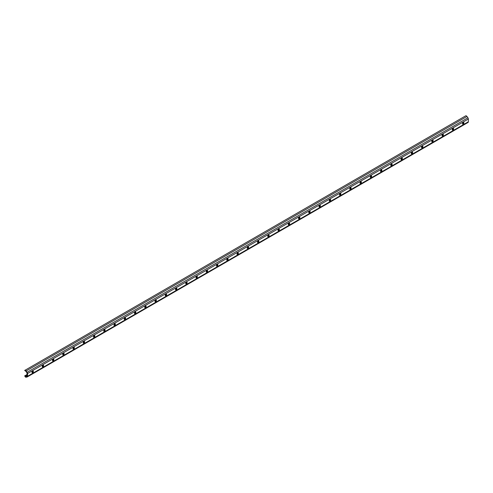 <?xml version="1.0" encoding="UTF-8"?>
<svg xmlns="http://www.w3.org/2000/svg" width="493" height="493" viewBox="0 0 493 493"><rect width="100%" height="100%" fill="white"/><g stroke="black" fill="none" stroke-linecap="round" stroke-linejoin="round"><path stroke-width="0.74" d="M24.65 370.354L25.272 370.933A0.727 0.419 60 0 1 25.864 371.272L26.825 372.603A0.727 0.419 60 0 1 27.041 373.213L27.041 375.98A0.727 0.419 60 0 1 26.825 376.338L25.864 376.56A0.727 0.419 60 0 1 25.272 376.221L24.761 375.684L24.983 376.535A1.448 0.838 -120 0 0 26.154 377.213L27.115 376.991A1.448 0.838 -120 0 0 27.257 376.935A1.448 0.838 -120 0 0 27.553 376.276L27.553 373.509A1.448 0.838 -120 0 0 27.115 372.289L26.154 370.958A1.448 0.838 -120 0 0 25.568 370.403A1.448 0.838 -120 0 0 24.983 370.28L465.774 115.787A1.448 0.838 -120 0 1 466.366 115.91A1.448 0.838 -120 0 1 466.951 116.465L467.912 117.796A1.448 0.838 -120 0 1 468.35 119.023L468.35 121.783A1.448 0.838 -120 0 1 468.048 122.449A1.448 0.838 -120 0 1 467.912 122.498M32.55 372.671L32.809 372.523A0.813 0.468 120 0 0 33.339 371.808A0.813 0.468 120 0 0 33.216 371.155A0.813 0.468 120 0 0 32.809 371.192L32.55 371.34A0.813 0.468 120 0 0 32.02 372.061A0.813 0.468 120 0 0 32.144 372.714A0.813 0.468 120 0 0 32.55 372.671L32.298 372.227A0.813 0.468 120 0 0 32.871 371.161L32.421 371.432M42.805 366.755L43.057 366.607A0.813 0.468 120 0 0 43.594 365.886A0.813 0.468 120 0 0 43.464 365.233A0.813 0.468 120 0 0 43.057 365.276L42.805 365.424A0.813 0.468 120 0 0 42.269 366.139A0.813 0.468 120 0 0 42.398 366.792A0.813 0.468 120 0 0 42.805 366.755L42.546 366.311A0.813 0.468 120 0 0 43.119 365.245L42.675 365.516M53.053 360.833L53.312 360.685A0.813 0.468 120 0 0 53.842 359.97A0.813 0.468 120 0 0 53.719 359.317A0.813 0.468 120 0 0 53.312 359.354L53.053 359.502A0.813 0.468 120 0 0 52.523 360.223A0.813 0.468 120 0 0 52.646 360.876A0.813 0.468 120 0 0 53.053 360.833L52.8 360.389A0.813 0.468 120 0 0 53.373 359.323L52.924 359.594M63.307 354.917L63.56 354.769A0.813 0.468 120 0 0 64.096 354.048A0.813 0.468 120 0 0 63.967 353.395A0.813 0.468 120 0 0 63.56 353.438L63.307 353.586A0.813 0.468 120 0 0 62.771 354.307A0.813 0.468 120 0 0 62.894 354.96A0.813 0.468 120 0 0 63.307 354.917L63.049 354.473A0.813 0.468 120 0 0 63.622 353.407L63.178 353.678M73.556 349.001L73.814 348.853A0.813 0.468 120 0 0 74.344 348.132A0.813 0.468 120 0 0 74.221 347.479A0.813 0.468 120 0 0 73.814 347.522L73.556 347.67A0.813 0.468 120 0 0 73.026 348.385A0.813 0.468 120 0 0 73.149 349.038A0.813 0.468 120 0 0 73.556 349.001L73.297 348.557A0.813 0.468 120 0 0 73.876 347.491L73.426 347.762M83.81 343.079L84.063 342.931A0.813 0.468 120 0 0 84.599 342.216A0.813 0.468 120 0 0 84.469 341.563A0.813 0.468 120 0 0 84.063 341.6L83.81 341.748A0.813 0.468 120 0 0 83.274 342.469A0.813 0.468 120 0 0 83.397 343.122A0.813 0.468 120 0 0 83.81 343.079L83.551 342.635A0.813 0.468 120 0 0 84.124 341.569M94.058 337.163L94.317 337.015A0.813 0.468 120 0 0 94.847 336.294A0.813 0.468 120 0 0 94.724 335.641A0.813 0.468 120 0 0 94.317 335.684L94.058 335.832A0.813 0.468 120 0 0 93.528 336.546A0.813 0.468 120 0 0 93.652 337.2A0.813 0.468 120 0 0 94.058 337.163L93.799 336.719A0.813 0.468 120 0 0 94.373 335.653M104.306 331.247L104.565 331.099A0.813 0.468 120 0 0 105.095 330.378A0.813 0.468 120 0 0 104.972 329.725A0.813 0.468 120 0 0 104.565 329.762L104.306 329.909A0.813 0.468 120 0 0 103.776 330.63A0.813 0.468 120 0 0 103.9 331.284A0.813 0.468 120 0 0 104.306 331.247L104.054 330.803A0.813 0.468 120 0 0 104.627 329.731M114.561 325.325L114.814 325.177A0.813 0.468 120 0 0 115.35 324.462A0.813 0.468 120 0 0 115.226 323.809A0.813 0.468 120 0 0 114.814 323.846L114.561 323.993A0.813 0.468 120 0 0 114.025 324.714A0.813 0.468 120 0 0 114.154 325.368A0.813 0.468 120 0 0 114.561 325.325L114.302 324.881A0.813 0.468 120 0 0 114.875 323.815M124.809 319.409L125.068 319.261A0.813 0.468 120 0 0 125.598 318.54A0.813 0.468 120 0 0 125.475 317.886A0.813 0.468 120 0 0 125.068 317.93L124.809 318.077A0.813 0.468 120 0 0 124.279 318.792A0.813 0.468 120 0 0 124.402 319.446A0.813 0.468 120 0 0 124.809 319.409L124.556 318.965A0.813 0.468 120 0 0 125.13 317.899M135.064 313.486L135.316 313.338A0.813 0.468 120 0 0 135.852 312.624A0.813 0.468 120 0 0 135.729 311.97A0.813 0.468 120 0 0 135.316 312.007L135.064 312.155A0.813 0.468 120 0 0 134.527 312.876A0.813 0.468 120 0 0 134.657 313.53A0.813 0.468 120 0 0 135.064 313.486L134.805 313.043A0.813 0.468 120 0 0 135.378 311.977L134.934 312.248M145.312 307.57L145.571 307.422A0.813 0.468 120 0 0 146.101 306.701A0.813 0.468 120 0 0 145.977 306.048A0.813 0.468 120 0 0 145.571 306.091L145.312 306.239A0.813 0.468 120 0 0 144.782 306.96A0.813 0.468 120 0 0 144.905 307.614A0.813 0.468 120 0 0 145.312 307.57L145.059 307.127A0.813 0.468 120 0 0 145.632 306.061L145.182 306.332M155.566 301.654L155.819 301.506A0.813 0.468 120 0 0 156.355 300.785A0.813 0.468 120 0 0 156.226 300.132A0.813 0.468 120 0 0 155.819 300.175L155.566 300.323A0.813 0.468 120 0 0 155.03 301.038A0.813 0.468 120 0 0 155.159 301.691A0.813 0.468 120 0 0 155.566 301.654L155.307 301.211A0.813 0.468 120 0 0 155.88 300.138L155.437 300.41M165.814 295.732L166.073 295.584A0.813 0.468 120 0 0 166.603 294.869A0.813 0.468 120 0 0 166.48 294.216A0.813 0.468 120 0 0 166.073 294.253L165.814 294.401A0.813 0.468 120 0 0 165.284 295.122A0.813 0.468 120 0 0 165.408 295.775A0.813 0.468 120 0 0 165.814 295.732L165.562 295.289A0.813 0.468 120 0 0 166.135 294.222L165.685 294.494M176.069 289.816L176.321 289.668A0.813 0.468 120 0 0 176.858 288.947A0.813 0.468 120 0 0 176.728 288.294A0.813 0.468 120 0 0 176.321 288.337L176.069 288.485A0.813 0.468 120 0 0 175.533 289.2A0.813 0.468 120 0 0 175.656 289.853A0.813 0.468 120 0 0 176.069 289.816L175.81 289.373A0.813 0.468 120 0 0 176.383 288.306L175.939 288.578M186.317 283.894L186.576 283.746A0.813 0.468 120 0 0 187.106 283.031A0.813 0.468 120 0 0 186.983 282.378A0.813 0.468 120 0 0 186.576 282.415L186.317 282.563A0.813 0.468 120 0 0 185.787 283.284A0.813 0.468 120 0 0 185.91 283.937A0.813 0.468 120 0 0 186.317 283.894L186.064 283.45A0.813 0.468 120 0 0 186.637 282.384L186.188 282.655M196.571 277.978L196.824 277.83A0.813 0.468 120 0 0 197.36 277.109A0.813 0.468 120 0 0 197.231 276.456A0.813 0.468 120 0 0 196.824 276.499L196.571 276.647A0.813 0.468 120 0 0 196.035 277.368A0.813 0.468 120 0 0 196.159 278.021A0.813 0.468 120 0 0 196.571 277.978L196.313 277.534A0.813 0.468 120 0 0 196.886 276.468L196.436 276.739M206.82 272.062L207.078 271.914A0.813 0.468 120 0 0 207.608 271.193A0.813 0.468 120 0 0 207.485 270.54A0.813 0.468 120 0 0 207.078 270.583L206.82 270.731A0.813 0.468 120 0 0 206.29 271.446A0.813 0.468 120 0 0 206.413 272.099A0.813 0.468 120 0 0 206.82 272.062L206.561 271.618A0.813 0.468 120 0 0 207.134 270.546M217.068 266.14L217.327 265.992A0.813 0.468 120 0 0 217.863 265.277A0.813 0.468 120 0 0 217.733 264.624A0.813 0.468 120 0 0 217.327 264.661L217.068 264.809A0.813 0.468 120 0 0 216.538 265.53A0.813 0.468 120 0 0 216.661 266.183A0.813 0.468 120 0 0 217.068 266.14L216.815 265.696A0.813 0.468 120 0 0 217.388 264.63M227.322 260.224L227.581 260.076A0.813 0.468 120 0 0 228.111 259.355A0.813 0.468 120 0 0 227.988 258.702A0.813 0.468 120 0 0 227.581 258.745L227.322 258.893A0.813 0.468 120 0 0 226.786 259.608A0.813 0.468 120 0 0 226.916 260.261A0.813 0.468 120 0 0 227.322 260.224L227.063 259.78A0.813 0.468 120 0 0 227.637 258.714M237.571 254.302L237.829 254.154A0.813 0.468 120 0 0 238.359 253.439A0.813 0.468 120 0 0 238.236 252.786A0.813 0.468 120 0 0 237.829 252.823L237.571 252.971A0.813 0.468 120 0 0 237.041 253.692A0.813 0.468 120 0 0 237.164 254.345A0.813 0.468 120 0 0 237.571 254.302L237.318 253.858A0.813 0.468 120 0 0 237.891 252.792M247.825 248.386L248.078 248.238A0.813 0.468 120 0 0 248.614 247.517A0.813 0.468 120 0 0 248.49 246.864A0.813 0.468 120 0 0 248.078 246.907L247.825 247.055A0.813 0.468 120 0 0 247.289 247.776A0.813 0.468 120 0 0 247.418 248.429A0.813 0.468 120 0 0 247.825 248.386L247.566 247.942A0.813 0.468 120 0 0 248.139 246.876M258.073 242.47L258.332 242.322A0.813 0.468 120 0 0 258.862 241.601A0.813 0.468 120 0 0 258.739 240.948A0.813 0.468 120 0 0 258.332 240.991L258.073 241.139A0.813 0.468 120 0 0 257.543 241.853A0.813 0.468 120 0 0 257.666 242.507A0.813 0.468 120 0 0 258.073 242.47L257.821 242.026A0.813 0.468 120 0 0 258.394 240.96M268.328 236.548L268.58 236.4A0.813 0.468 120 0 0 269.116 235.685A0.813 0.468 120 0 0 268.993 235.032A0.813 0.468 120 0 0 268.58 235.069L268.328 235.216A0.813 0.468 120 0 0 267.791 235.937A0.813 0.468 120 0 0 267.921 236.591A0.813 0.468 120 0 0 268.328 236.548L268.069 236.104A0.813 0.468 120 0 0 268.642 235.038L268.198 235.309M278.576 230.632L278.835 230.484A0.813 0.468 120 0 0 279.365 229.763A0.813 0.468 120 0 0 279.241 229.109A0.813 0.468 120 0 0 278.835 229.153L278.576 229.3A0.813 0.468 120 0 0 278.046 230.015A0.813 0.468 120 0 0 278.169 230.669A0.813 0.468 120 0 0 278.576 230.632L278.323 230.188A0.813 0.468 120 0 0 278.896 229.122L278.446 229.393M288.83 224.716L289.083 224.568A0.813 0.468 120 0 0 289.619 223.847A0.813 0.468 120 0 0 289.49 223.193A0.813 0.468 120 0 0 289.083 223.23L288.83 223.378A0.813 0.468 120 0 0 288.294 224.099A0.813 0.468 120 0 0 288.423 224.753A0.813 0.468 120 0 0 288.83 224.716L288.571 224.272A0.813 0.468 120 0 0 289.144 223.2L288.701 223.471M299.078 218.793L299.337 218.645A0.813 0.468 120 0 0 299.867 217.931A0.813 0.468 120 0 0 299.744 217.277A0.813 0.468 120 0 0 299.337 217.314L299.078 217.462A0.813 0.468 120 0 0 298.548 218.183A0.813 0.468 120 0 0 298.672 218.837A0.813 0.468 120 0 0 299.078 218.793L298.826 218.35A0.813 0.468 120 0 0 299.399 217.284L298.949 217.555M309.333 212.877L309.586 212.729A0.813 0.468 120 0 0 310.122 212.008A0.813 0.468 120 0 0 309.992 211.355A0.813 0.468 120 0 0 309.586 211.398L309.333 211.546A0.813 0.468 120 0 0 308.797 212.261A0.813 0.468 120 0 0 308.92 212.914A0.813 0.468 120 0 0 309.333 212.877L309.074 212.434A0.813 0.468 120 0 0 309.647 211.368L309.203 211.639M319.581 206.955L319.84 206.807A0.813 0.468 120 0 0 320.37 206.092A0.813 0.468 120 0 0 320.247 205.439A0.813 0.468 120 0 0 319.84 205.476L319.581 205.624A0.813 0.468 120 0 0 319.051 206.345A0.813 0.468 120 0 0 319.174 206.998A0.813 0.468 120 0 0 319.581 206.955L319.322 206.512A0.813 0.468 120 0 0 319.902 205.445L319.452 205.717M329.835 201.039L330.088 200.891A0.813 0.468 120 0 0 330.624 200.17A0.813 0.468 120 0 0 330.495 199.517A0.813 0.468 120 0 0 330.088 199.56L329.835 199.708A0.813 0.468 120 0 0 329.299 200.429A0.813 0.468 120 0 0 329.423 201.082A0.813 0.468 120 0 0 329.835 201.039L329.577 200.596A0.813 0.468 120 0 0 330.15 199.529L329.7 199.801M340.084 195.123L340.343 194.975A0.813 0.468 120 0 0 340.873 194.254A0.813 0.468 120 0 0 340.749 193.601A0.813 0.468 120 0 0 340.343 193.644L340.084 193.792A0.813 0.468 120 0 0 339.554 194.507A0.813 0.468 120 0 0 339.677 195.16A0.813 0.468 120 0 0 340.084 195.123L339.825 194.68A0.813 0.468 120 0 0 340.398 193.607M350.332 189.201L350.591 189.053A0.813 0.468 120 0 0 351.121 188.338A0.813 0.468 120 0 0 350.998 187.685A0.813 0.468 120 0 0 350.591 187.722L350.332 187.87A0.813 0.468 120 0 0 349.802 188.591A0.813 0.468 120 0 0 349.925 189.244A0.813 0.468 120 0 0 350.332 189.201L350.079 188.757A0.813 0.468 120 0 0 350.652 187.691M360.586 183.285L360.839 183.137A0.813 0.468 120 0 0 361.375 182.416A0.813 0.468 120 0 0 361.252 181.763A0.813 0.468 120 0 0 360.839 181.806L360.586 181.954A0.813 0.468 120 0 0 360.05 182.669A0.813 0.468 120 0 0 360.18 183.322A0.813 0.468 120 0 0 360.586 183.285L360.328 182.841A0.813 0.468 120 0 0 360.901 181.775M370.835 177.363L371.093 177.215A0.813 0.468 120 0 0 371.623 176.5A0.813 0.468 120 0 0 371.5 175.847A0.813 0.468 120 0 0 371.093 175.884L370.835 176.032A0.813 0.468 120 0 0 370.305 176.753A0.813 0.468 120 0 0 370.428 177.406A0.813 0.468 120 0 0 370.835 177.363L370.582 176.919A0.813 0.468 120 0 0 371.155 175.853M381.089 171.447L381.342 171.299A0.813 0.468 120 0 0 381.878 170.578A0.813 0.468 120 0 0 381.755 169.925A0.813 0.468 120 0 0 381.342 169.968L381.089 170.116A0.813 0.468 120 0 0 380.553 170.837A0.813 0.468 120 0 0 380.682 171.49A0.813 0.468 120 0 0 381.089 171.447L380.83 171.003A0.813 0.468 120 0 0 381.403 169.937M391.337 165.531L391.596 165.383A0.813 0.468 120 0 0 392.126 164.662A0.813 0.468 120 0 0 392.003 164.009A0.813 0.468 120 0 0 391.596 164.052L391.337 164.2A0.813 0.468 120 0 0 390.807 164.915A0.813 0.468 120 0 0 390.931 165.568A0.813 0.468 120 0 0 391.337 165.531L391.085 165.087A0.813 0.468 120 0 0 391.658 164.015M401.592 159.609L401.844 159.461A0.813 0.468 120 0 0 402.38 158.746A0.813 0.468 120 0 0 402.251 158.093A0.813 0.468 120 0 0 401.844 158.13L401.592 158.278A0.813 0.468 120 0 0 401.055 158.999A0.813 0.468 120 0 0 401.185 159.652A0.813 0.468 120 0 0 401.592 159.609L401.333 159.165A0.813 0.468 120 0 0 401.906 158.099L401.462 158.37M411.84 153.693L412.099 153.545A0.813 0.468 120 0 0 412.629 152.824A0.813 0.468 120 0 0 412.505 152.171A0.813 0.468 120 0 0 412.099 152.214L411.84 152.362A0.813 0.468 120 0 0 411.31 153.076A0.813 0.468 120 0 0 411.433 153.73A0.813 0.468 120 0 0 411.84 153.693L411.587 153.249A0.813 0.468 120 0 0 412.16 152.183L411.71 152.454M422.094 147.771L422.347 147.623A0.813 0.468 120 0 0 422.883 146.908A0.813 0.468 120 0 0 422.754 146.255A0.813 0.468 120 0 0 422.347 146.292L422.094 146.439A0.813 0.468 120 0 0 421.558 147.16A0.813 0.468 120 0 0 421.681 147.814A0.813 0.468 120 0 0 422.094 147.771L421.835 147.327A0.813 0.468 120 0 0 422.409 146.261L421.965 146.532M432.343 141.855L432.601 141.707A0.813 0.468 120 0 0 433.131 140.986A0.813 0.468 120 0 0 433.008 140.332A0.813 0.468 120 0 0 432.601 140.376L432.343 140.523A0.813 0.468 120 0 0 431.813 141.244A0.813 0.468 120 0 0 431.936 141.898A0.813 0.468 120 0 0 432.343 141.855L432.09 141.411A0.813 0.468 120 0 0 432.663 140.345L432.213 140.616M442.597 135.939L442.85 135.791A0.813 0.468 120 0 0 443.386 135.07A0.813 0.468 120 0 0 443.256 134.416A0.813 0.468 120 0 0 442.85 134.46L442.597 134.607A0.813 0.468 120 0 0 442.061 135.322A0.813 0.468 120 0 0 442.184 135.976A0.813 0.468 120 0 0 442.597 135.939L442.338 135.495A0.813 0.468 120 0 0 442.911 134.429L442.461 134.7M452.272 129.751A0.813 0.468 120 0 0 452.334 129.721L452.586 129.573A0.813 0.468 120 0 0 453.159 128.507L452.716 128.778M462.52 123.835A0.813 0.468 120 0 0 462.582 123.805L462.841 123.657A0.813 0.468 120 0 0 463.414 122.591L462.964 122.862M452.845 130.016L453.104 129.869A0.813 0.468 120 0 0 453.634 129.154A0.813 0.468 120 0 0 453.511 128.5A0.813 0.468 120 0 0 453.104 128.537L452.845 128.685A0.813 0.468 120 0 0 452.315 129.406A0.813 0.468 120 0 0 452.438 130.06A0.813 0.468 120 0 0 452.845 130.016L452.334 129.721M463.093 124.1L463.352 123.953A0.813 0.468 120 0 0 463.888 123.232A0.813 0.468 120 0 0 463.759 122.578A0.813 0.468 120 0 0 463.352 122.621L463.093 122.769A0.813 0.468 120 0 0 462.563 123.484A0.813 0.468 120 0 0 462.687 124.137A0.813 0.468 120 0 0 463.093 124.1L462.582 123.805M24.983 370.28L465.774 115.787M32.298 372.227L32.809 372.523M42.546 366.311L43.057 366.607M52.8 360.389L53.312 360.685M63.049 354.473L63.56 354.769M73.297 348.557L73.814 348.853M83.551 342.635L84.063 342.931M93.799 336.719L94.317 337.015M104.054 330.803L104.565 331.099M114.302 324.881L114.814 325.177M124.556 318.965L125.068 319.261M134.805 313.043L135.316 313.338M145.059 307.127L145.571 307.422M155.307 301.211L155.819 301.506M165.562 295.289L166.073 295.584M175.81 289.373L176.321 289.668M186.064 283.45L186.576 283.746M196.313 277.534L196.824 277.83M206.561 271.618L207.078 271.914M216.815 265.696L217.327 265.992M227.063 259.78L227.581 260.076M237.318 253.858L237.829 254.154M247.566 247.942L248.078 248.238M257.821 242.026L258.332 242.322M268.069 236.104L268.58 236.4M278.323 230.188L278.835 230.484M288.571 224.272L289.083 224.568M298.826 218.35L299.337 218.645M309.074 212.434L309.586 212.729M319.322 206.512L319.84 206.807M329.577 200.596L330.088 200.891M339.825 194.68L340.343 194.975M350.079 188.757L350.591 189.053M360.328 182.841L360.839 183.137M370.582 176.919L371.093 177.215M380.83 171.003L381.342 171.299M391.085 165.087L391.596 165.383M401.333 159.165L401.844 159.461M411.587 153.249L412.099 153.545M421.835 147.327L422.347 147.623M432.09 141.411L432.601 141.707M442.338 135.495L442.85 135.791M27.115 372.289L467.912 117.796M27.553 373.509L468.35 119.023M26.154 370.958L466.951 116.465M25.864 376.56L27.041 375.876M25.272 376.221L27.041 375.198M31.977 372.351L32.544 372.024M42.225 366.435L42.792 366.102M52.48 360.512L53.041 360.186M62.728 354.596L63.295 354.27M72.982 348.674L73.543 348.348M83.231 342.758L83.798 342.432M93.479 336.842L94.046 336.516M103.733 330.92L104.3 330.593M113.982 325.004L114.549 324.677M124.236 319.082L124.803 318.755M134.484 313.166L135.051 312.839M144.739 307.25L145.306 306.923M154.987 301.328L155.554 301.001M165.241 295.412L165.808 295.085M175.49 289.49L176.056 289.163M185.744 283.574L186.305 283.247M195.992 277.658L196.559 277.331M206.24 271.735L206.807 271.409M216.495 265.819L217.062 265.493M226.743 259.903L227.31 259.571M236.997 253.981L237.564 253.655M247.246 248.065L247.813 247.739M257.5 242.143L258.067 241.816M267.748 236.227L268.315 235.9M278.003 230.311L278.57 229.984M288.251 224.389L288.818 224.062M298.505 218.473L299.066 218.146M308.754 212.551L309.321 212.224M319.008 206.635L319.569 206.308M329.256 200.719L329.823 200.392M339.504 194.797L340.071 194.47M349.759 188.881L350.326 188.554M360.007 182.958L360.574 182.632M370.261 177.042L370.828 176.716M380.51 171.126L381.077 170.8M390.764 165.204L391.331 164.878M401.012 159.288L401.579 158.962M411.267 153.372L411.834 153.04M421.515 147.45L422.082 147.124M431.769 141.534L432.33 141.208M442.018 135.612L442.585 135.285M452.266 129.696L452.833 129.369M462.52 123.78L463.087 123.453M24.94 375.752L27.041 374.538M83.674 341.84L84.124 341.581M93.929 335.924L94.379 335.665M104.177 330.002L104.627 329.743M114.431 324.086L114.881 323.827M124.68 318.17L125.13 317.911M206.69 270.823L207.14 270.565M216.938 264.901L217.388 264.642M227.193 258.985L227.643 258.726M237.441 253.063L237.891 252.804M247.696 247.147L248.139 246.888M257.944 241.231L258.394 240.972M339.954 193.878L340.404 193.62M350.203 187.962L350.652 187.704M360.457 182.046L360.907 181.788M370.705 176.124L371.155 175.865M380.96 170.208L381.403 169.949M391.208 164.292L391.658 164.033M27.553 376.276L468.35 121.783M462.841 123.657L463.352 123.953M452.586 129.573L453.104 129.869M27.257 376.935L468.048 122.449"/></g></svg>
